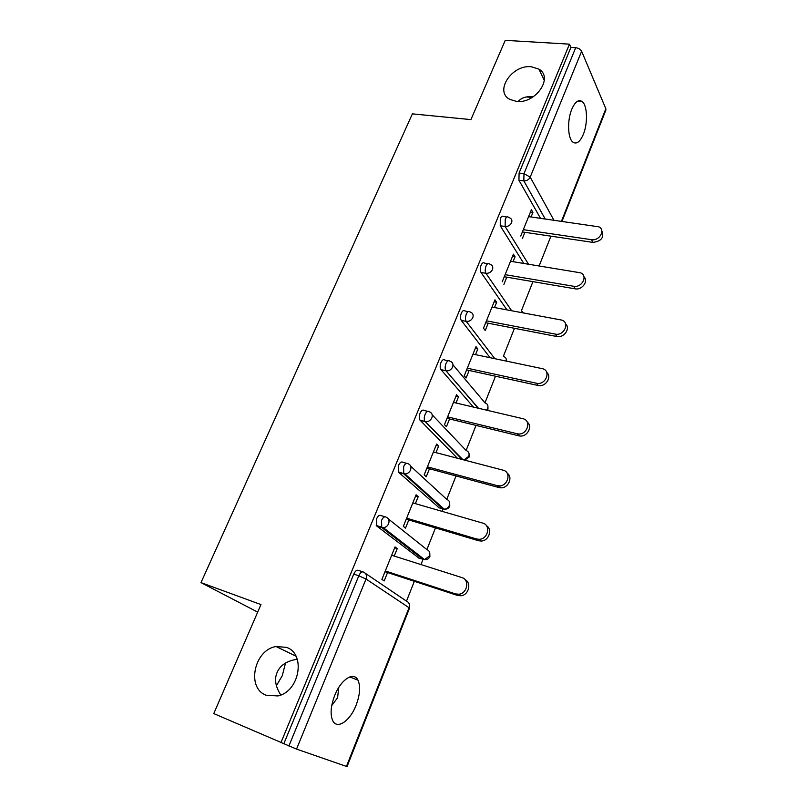 <?xml version="1.0" encoding="UTF-8"?>
<svg xmlns="http://www.w3.org/2000/svg" width="807" height="807" viewBox="0 0 807 807"><rect width="100%" height="100%" fill="white"/><g stroke="black" fill="none" stroke-linecap="round" stroke-linejoin="round"><path stroke-width="1.21" d="M286.344 647.335C306.035 653.367 299.821 691.508 277.911 695.937L266.149 695.231C246.004 688.068 254.276 649.595 276.095 646.548L286.344 647.335M338.769 687.433L337.588 697.742L331.727 705.6M531.218 66.729L538.925 69.14C553.834 77.432 535.586 103.992 516.581 101.41L509.832 99.402C494.066 91.453 511.88 64.469 531.218 66.729M297.269 659.228C286.828 660.872 280.11 665.281 277.104 672.473C274.209 679.151 275.439 686.656 280.796 694.988M276.367 685.779L282.289 675.651L285.527 663.001M282.107 649.464L278.405 647.668M533.417 96.679C526.416 96.124 521.352 97.728 518.225 101.49M583.35 134.325C587.899 123.461 587.415 105.747 582.331 101.692C578.7 99.069 575.189 101.581 571.8 109.207C567.17 120.102 567.694 137.866 572.637 141.911C576.38 144.675 579.961 142.143 583.35 134.325M356.129 705.147C360.043 694.615 360.648 686.273 357.945 680.119C353.849 671.222 340.947 679.363 334.703 695.442C330.749 705.943 330.063 714.306 332.655 720.52C336.923 730.032 350.147 720.994 356.129 705.147M406.486 601.134L414.334 581.312M420.961 564.567L423.322 558.605M426.893 549.577L435.467 527.899M442.024 511.335L442.972 508.955L403.762 473.81L398.759 472.428L398.597 465.336C400.01 462.381 401.442 461.372 402.925 462.3L406.607 463.299M442.972 508.935L443.225 508.299M446.755 499.382L456.026 475.948M466.103 450.488L476.029 425.41M484.967 402.844L495.498 376.203M503.397 356.26L514.462 328.298M521.433 310.675L532.933 281.633M539.147 265.927L550.919 236.169M346.425 766.479L409.038 607.721L409.492 608.236L347.04 766.63L296.542 749.098L213.764 713.59L260.964 604.574L200.993 582.614L257.695 612.12M200.993 582.614L412.387 113.868L470.925 119.607L505.243 40.35L569.47 44.153L570.882 47.421L519.083 173.061L523.985 173.646L575.704 47.714L570.882 47.421M575.704 47.714C578.548 48.087 580.526 49.267 581.625 51.255L605.845 108.743L605.855 110.156L562.025 221.32M280.886 742.783L569.47 44.153M520.747 236.007L531.389 209.709L532.933 212.402L530.441 212.059M522.341 238.64L524.893 232.315M531.087 216.972L532.933 212.402M283.802 743.802L353.759 574.11C355.251 570.942 356.815 569.712 358.449 570.398L362.726 571.82M540.478 218.283L518.951 180.284L519.083 173.061M419.065 558.162L376.718 526.003L376.496 518.941C377.948 515.885 379.451 514.765 381.005 515.582L384.969 516.773M439.26 507.885L398.759 472.428M457.377 458.225L419.973 420.094C419.004 418.379 419.045 416.089 420.084 413.224C421.446 410.37 422.828 409.462 424.23 410.501L427.649 411.328M473.437 407.081L440.935 369.596C439.906 367.851 439.916 365.5 440.975 362.545C442.297 359.781 443.628 358.974 444.96 360.124L448.137 360.81M490.091 357.703L461.291 320.429C460.242 318.634 460.242 316.243 461.291 313.247C462.542 310.624 463.803 309.888 465.074 311.028L468.181 311.623M506.947 309.868L481.022 272.463C480.034 270.587 480.044 268.186 481.073 265.261C482.223 262.83 483.393 262.134 484.583 263.163L487.781 263.697M523.783 263.435L500.239 225.768L500.33 218.556C501.379 216.296 502.468 215.63 503.588 216.558L506.887 217.022M513.04 261.68L515.027 256.757L513.403 254.185L502.216 281.835M503.901 284.336L506.786 277.184M494.52 307.558L496.658 302.262L494.953 299.821L483.474 328.187L485.239 330.557L488.205 323.214M475.525 354.646L477.815 348.957L476.009 346.647L464.237 375.769L466.093 377.989L469.139 370.463M456.005 402.986L458.477 396.883L456.57 394.724L444.475 424.633L446.442 426.701L449.56 418.964M435.972 452.626L438.605 446.1L436.607 444.092L424.189 474.809L426.247 476.725L429.455 468.776M415.383 503.639L418.208 496.648L416.099 494.812L403.339 526.376L405.507 528.121L408.796 519.95M394.23 556.063L397.236 548.599L395.027 546.924L381.903 579.386L384.182 580.939L387.572 572.546M515.027 256.757L512.526 256.364M496.658 302.262L494.146 301.808M477.815 348.957L475.293 348.432M458.477 396.883L455.935 396.298M438.605 446.1L436.062 445.444M418.208 496.648L415.655 495.922M397.236 548.599L394.673 547.792M601.79 230.741C604.413 237.389 601.457 241.263 592.903 242.382L591.511 239.689C599.409 241.222 605.835 229.824 598.794 226.817L528.595 216.619M591.511 239.689L523.319 229.672M592.903 242.382L522.401 231.942M583.955 276.771C588.767 281.088 581.988 290.338 575.109 288.825L573.636 286.263C581.988 288.069 588.313 275.48 580.435 272.806L510.538 261.276M573.636 286.263L505.121 274.662M575.109 288.825L504.274 276.751M565.616 323.98C570.811 328.388 563.922 338.244 556.84 336.509L555.287 334.098C564.133 336.186 570.277 322.265 561.531 320.046L492.008 307.094M555.287 334.098L486.45 320.833M556.84 336.509L485.683 322.729M546.722 372.42C552.301 376.829 545.582 387.289 538.279 385.524L536.635 383.264C545.996 385.413 551.574 370.221 542.072 368.607L472.993 354.112M536.423 383.224L467.293 368.214M538.077 385.484L466.607 369.909M527.253 422.152C533.054 426.328 527.253 437.142 519.799 435.992L518.79 435.82L517.045 433.722L518.054 433.894C527.314 435.245 531.924 420.376 522.815 418.682L453.473 402.39M432.764 429.385L433.601 429.586M517.045 433.722L447.623 416.866M518.79 435.82L447.017 418.349M507.169 473.225C513.252 477.119 508.37 488.336 500.784 487.811L498.978 487.549L497.132 485.622L498.938 485.875C508.017 486.47 511.759 471.964 503.064 470.168L433.43 451.97M403.692 473.79L403.187 473.346M406.506 476.271L407.979 476.685M497.132 485.622L427.407 466.839M498.978 487.549L426.903 468.09M486.439 525.7C492.855 529.251 488.891 540.962 481.194 541.043L478.591 540.751L476.644 539.005L479.247 539.298C488.064 539.187 491.06 525.024 482.747 523.107L412.831 502.902M476.644 539.005L406.647 518.185M478.591 540.751L406.244 519.194M465.034 579.668C471.833 582.785 468.796 595.092 460.989 595.768L457.63 595.475L455.562 593.922L458.941 594.214C467.455 593.458 469.815 579.618 461.846 577.57L391.667 555.246M455.562 593.922L385.312 570.963M457.63 595.475L385.01 571.709M581.625 51.255L530.199 177.137L553.895 220.17M561.48 221.239L605.845 108.743M545.179 218.949L523.834 180.889L523.985 173.646L530.199 177.137C528.847 179.719 526.729 180.98 523.834 180.889L518.951 180.284M365.379 573.343L406.526 601.165C409.139 602.385 409.976 604.574 409.038 607.721L366.025 579.023L296.542 749.098M288.886 746.011L358.802 575.794L353.759 574.11M366.025 579.023L358.802 575.794C360.295 572.617 361.859 571.376 363.483 572.062C366.217 573.333 367.064 575.653 366.025 579.023M528.494 264.202L505.142 226.485C508.057 226.626 510.195 225.375 511.577 222.722C512.334 220.462 511.729 218.848 509.762 217.89L508.491 217.254C507.381 216.326 506.302 216.992 505.253 219.252L505.142 226.485L500.239 225.768M511.668 310.745L485.955 273.301L481.022 272.463M494.832 358.691L466.244 321.388L461.291 320.429M453.02 364.875L484.997 402.885C487.579 403.772 488.457 405.628 487.64 408.443L486.56 410.168M478.178 408.191L445.989 370.796L441.015 369.707M432.219 414.869L466.143 450.518C468.726 451.496 469.603 453.423 468.756 456.318L463.985 459.95M462.108 459.465L425.168 421.587L420.185 420.356M410.713 466.224L446.796 499.412C449.388 500.471 450.245 502.479 449.378 505.454C448.299 507.795 446.553 509.015 444.153 509.136L438.272 507.603M388.439 519.012L426.933 549.607C429.526 550.747 430.383 552.845 429.475 555.912L424.613 559.604L423.05 559.412L381.731 527.536L376.718 526.003M418.288 557.919L424.129 559.614M523.904 313.015L521.877 311.32M492.462 269.528C493.269 267.016 492.542 265.291 490.293 264.353L489.506 263.98C488.326 262.941 487.156 263.647 486.016 266.088C484.987 269.024 484.967 271.424 485.955 273.301C488.871 273.502 491.039 272.241 492.462 269.528M506.261 361.092C506.625 358.752 505.727 357.219 503.568 356.492M472.811 317.605C473.679 314.811 472.831 312.975 470.279 312.087L470.017 311.966C468.756 310.826 467.505 311.563 466.254 314.195C465.205 317.191 465.195 319.592 466.244 321.388C469.18 321.66 471.369 320.399 472.811 317.605M440.935 369.596L446.291 370.857C449.146 371.018 451.254 369.737 452.636 367.014C453.534 364.028 452.636 362.091 449.923 361.193C448.591 360.043 447.27 360.85 445.948 363.624C444.899 366.59 444.879 368.94 445.898 370.695L478.48 408.261M419.973 420.094L425.925 421.708C428.618 421.698 430.615 420.397 431.886 417.794C432.824 414.727 431.937 412.7 429.213 411.711C427.821 410.662 426.439 411.58 425.077 414.445C424.038 417.31 423.998 419.61 424.956 421.335L462.905 459.667M398.416 472.024L404.963 473.971C407.505 473.82 409.371 472.498 410.551 470.017C411.53 466.85 410.652 464.731 407.918 463.652C406.456 462.724 405.013 463.743 403.611 466.698L403.762 473.81L404.963 473.971L444.153 509.136C446.785 509.459 448.642 508.471 449.721 506.171M444.314 509.167L443.013 508.965M376.244 525.458L383.386 527.717C385.766 527.425 387.501 526.103 388.611 523.733C389.61 520.475 388.752 518.255 386.018 517.085C384.475 516.268 382.982 517.398 381.529 520.465L381.731 527.536L383.386 527.717L424.613 559.604C427.115 559.755 428.87 558.726 429.879 556.527M538.925 69.14L544.301 80.438M526.335 96.931L532.237 97.435M577.429 101.268L582.331 101.692M349.734 676.952L357.945 680.119M506.584 361.163L506.342 359.569M487.963 409.179L487.932 406.012M487.357 410.349L487.902 409.351M469.109 456.984L469.049 453.625M464.671 460.131L469.059 457.135M449.771 506.06L449.65 502.468M429.909 556.427L429.717 552.573M409.512 608.165L409.23 603.999M276.095 646.548L295.977 656.192M538.279 385.524L536.635 383.264M519.799 435.992L518.054 433.894M500.784 487.811L498.938 485.875M481.194 541.043L479.247 539.298M460.989 595.768L458.941 594.214"/></g></svg>
